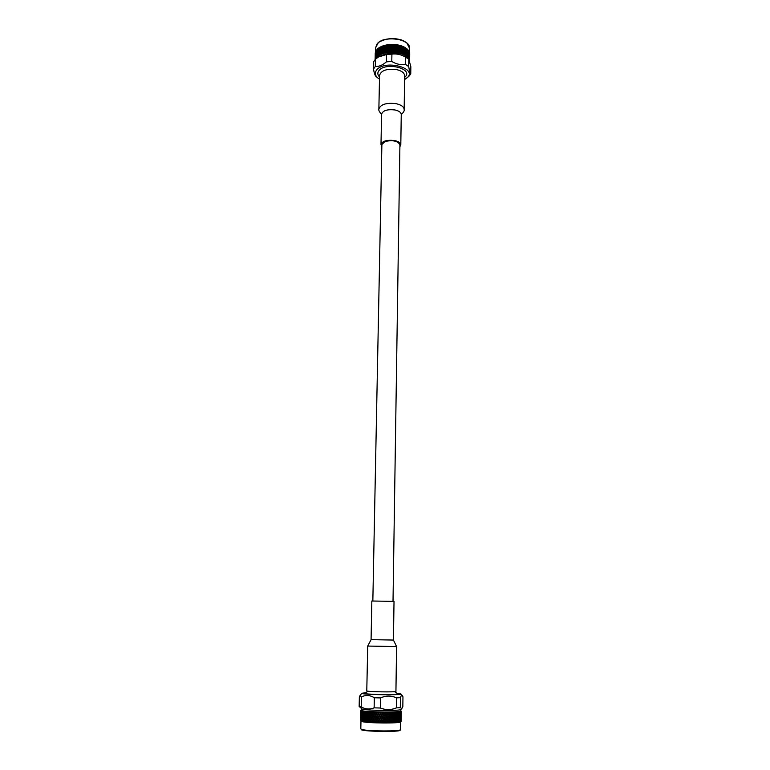 <?xml version="1.0" encoding="UTF-8"?>
<svg xmlns="http://www.w3.org/2000/svg" width="770" height="770" viewBox="0 0 770 770"><rect width="100%" height="100%" fill="white"/><g stroke="black" fill="none" stroke-linecap="round" stroke-linejoin="round"><path stroke-width="1.16" d="M372.844 600.879L381.882 144.49L385.154 141.449C393.008 139.861 397.926 140.977 399.919 144.808L393.018 601.235M404.616 77.404C414.943 68.867 385.058 61.244 378.696 70.927C377.319 72.986 377.598 75.008 379.543 76.962M377.656 48.779L377.406 49.732L378.041 48.529M377.878 48.645L377.839 50.705L378.147 48.471M378.349 49.627L377.954 50.955L378.311 51.706L378.734 50.377L378.234 49.376M378.869 50.637L378.686 52.447L379.273 51.398L378.734 50.377M379.418 51.667L378.965 52.966L379.379 53.736L379.86 52.437L379.273 51.398M380.014 52.706L379.812 54.516L380.476 53.496L379.86 52.437M378.811 53.419L378.628 55.228L379.215 54.179L378.965 52.966M378.667 47.981L378.368 48.924L378.108 48.395L379.831 47.249L384.673 45.315L389.745 44.477L389.129 45.497M378.927 47.865L378.878 49.935L379.196 47.673M379.475 48.885L379.023 50.185L379.437 50.955L379.918 49.655L379.331 48.616M380.072 49.925L380.024 51.994L380.534 50.714L379.918 49.655M380.698 50.984L380.178 52.264L380.65 53.063L381.179 51.792L380.534 50.714M381.352 52.062L381.14 53.871L381.862 52.889L381.179 51.792M378.878 49.935L380.476 53.496M379.196 47.634L379.494 48.173L379.831 47.249M380.13 47.143L380.082 49.213L380.13 47.143L380.592 47.932M380.746 48.202L380.236 49.482L380.707 50.281L380.929 47.769L381.419 48.577L381.978 47.316L381.468 46.498L380.929 47.769M381.41 49.28L380.871 50.551L381.362 51.359L381.92 50.098L381.237 49.011M382.103 50.387L381.535 51.638L382.055 52.456L382.632 51.215L381.92 50.098M382.815 51.503L382.238 52.745L382.594 53.303L383.373 52.36L382.632 51.215M380.428 46.931L380.765 47.499L381.14 46.585M382.151 47.596L381.593 48.856L382.113 49.675L382.69 48.433L381.978 47.316M382.873 48.722L382.295 49.963L382.834 50.801L383.431 49.578L382.69 48.433M383.624 49.867L383.017 51.09L383.575 51.946L384.192 50.733L383.431 49.578M384.394 51.032L384.153 52.822L384.981 51.927L384.192 50.733M381.468 46.498L382.892 48.01L383.479 46.787L382.931 45.94L382.353 47.172M380.765 47.499L383.373 52.36M381.795 46.306L382.17 46.893L382.575 46.008M383.672 47.076L383.075 48.298L383.633 49.155L384.249 47.952L383.479 46.787M384.451 48.25L383.826 49.453L384.403 50.329L385.039 49.136L384.249 47.952M385.241 49.444L384.605 50.628L385.202 51.513L385.847 50.339L385.039 49.136M386.059 50.656L385.808 52.427L386.684 51.58L385.847 50.339M382.931 45.94L384.461 47.538L385.096 46.344L384.5 45.459L383.883 46.662M382.17 46.893L384.981 51.927M383.287 45.757L383.691 46.373L384.124 45.507M385.298 46.652L384.663 47.836L385.26 48.731L385.905 47.557L385.096 46.344M386.117 47.865L385.462 49.039L386.078 49.944L386.733 48.789L385.905 47.557M386.954 49.107L386.29 50.252L386.906 51.186L387.579 50.04L386.733 48.789M387.801 50.368L387.127 51.503L387.541 52.129L388.446 51.33L387.579 50.04M384.5 45.459L386.126 47.153L386.79 45.998L386.165 45.074L385.52 46.248M383.691 46.373L386.684 51.58M384.885 45.305L385.308 45.94L385.77 45.103M387.002 46.316L386.338 47.471L386.964 48.395L387.637 47.259L386.79 45.998M387.849 47.576L387.175 48.712L387.811 49.655L388.494 48.539L387.637 47.259M388.715 48.866L388.032 49.983L388.677 50.955L389.37 49.848L388.494 48.539M389.591 50.185L388.898 51.282L389.331 51.937L390.255 51.186L389.659 50.06L388.966 51.176M390.525 48.731L389.832 49.809L390.486 50.82L391.189 49.752L390.573 48.616L389.37 49.848M386.165 45.074L387.868 46.864L388.552 45.748L387.907 44.795L387.233 45.921M385.308 45.94L388.446 51.33M386.569 44.949L387.012 45.603L387.493 44.795M388.773 46.075L388.08 47.191L388.735 48.163L389.418 47.057L388.552 45.748M389.639 47.394L388.956 48.491L389.61 49.472L390.303 48.395L389.707 47.278L389.052 48.337M391.42 50.098L390.717 51.166L391.622 51.831L392.084 51.138L391.439 49.983L390.717 51.166M392.363 48.703L391.661 49.742L392.325 50.782L393.027 49.761L392.363 48.587L391.189 49.752M390.486 50.82L389.793 51.898M391.468 47.307L390.765 48.366L391.43 49.386L392.132 48.346L391.487 47.191L390.303 48.395M390.573 45.94L389.88 47.018L390.544 48.029L391.237 46.96L390.621 45.825L389.418 47.057M387.907 44.795L389.659 46.681L390.351 45.603L389.697 44.602L389.004 45.7M387.012 45.603L390.255 51.186M388.321 44.679L388.783 45.372L389.274 44.583M393.249 50.117L392.546 51.147L392.989 51.85L393.913 51.195L393.239 50.002L392.546 51.147M394.192 48.779L393.489 49.771L394.153 50.859L394.856 49.867L394.163 48.654L393.027 49.761M392.325 50.782L391.622 51.831M393.297 47.326L392.594 48.356L393.268 49.415L393.961 48.404L393.287 47.211L392.132 48.346M392.411 45.911L391.709 46.951L392.373 47.99L393.075 46.97L392.411 45.796L391.237 46.96M391.516 44.516L390.814 45.574L391.478 46.595L392.18 45.555L391.545 44.4L390.351 45.603M389.697 44.602L393.326 44.419L392.18 45.555M388.783 45.372L392.084 51.138M390.12 44.516L390.592 45.228L391.093 44.477M395.077 50.243L394.384 51.224L394.817 51.956L395.732 51.359L395.029 50.127L394.384 51.224M396.001 48.953L395.318 49.915L395.972 51.032L396.656 50.079L395.934 48.828L394.856 49.867M394.153 50.859L393.451 51.86M395.125 47.451L394.433 48.433L395.087 49.53L395.78 48.568L395.077 47.336L393.961 48.404M394.24 45.979L393.537 46.989L394.202 48.067L394.904 47.076L394.211 45.863L393.075 46.97M391.949 44.458L392.421 45.199L392.921 44.468M393.345 44.535L392.652 45.555L393.316 46.623L394.009 45.613L393.326 44.419L396.877 44.756L394.904 47.076M396.877 50.464L396.194 51.417L396.617 52.168L397.512 51.619L396.791 50.339L396.194 51.417M397.772 49.222L397.108 50.146L397.744 51.301L398.408 50.387L397.667 49.097L396.656 50.079M395.972 51.032L395.28 51.994M396.916 47.682L396.242 48.626L396.887 49.761L397.561 48.828L396.829 47.557L395.78 48.568M395.174 44.66L394.481 45.642L395.135 46.739L395.828 45.777L395.125 44.544L394.009 45.613M393.778 44.506L394.25 45.276L394.75 44.564M396.05 46.152L395.356 47.124L396.011 48.24L396.694 47.288L395.828 45.777M398.619 50.791L397.955 51.706L398.802 52.572L399.235 51.975L398.494 50.656L397.955 51.706M399.486 49.598L398.841 50.483L399.447 51.677L400.082 50.791L399.486 49.598L398.408 50.387M397.744 51.301L397.07 52.235M398.658 48L398.003 48.914L398.629 50.079L399.274 49.184L398.658 48L397.561 48.828M397.82 46.431L397.147 47.355L397.782 48.51L398.446 47.596L397.715 46.306L396.694 47.288M395.597 44.65L395.982 46.036L395.135 44.535M396.059 45.449L396.55 44.766M396.964 44.891L396.281 45.834L396.925 46.97L397.599 46.036L396.877 44.756L398.581 45.074L397.599 46.036M400.284 51.205L399.659 52.081L400.467 52.995L400.284 51.205L399.659 52.081M401.112 50.06L400.496 50.916L401.083 52.139L401.68 51.292L401.112 50.06L400.082 50.791M399.447 51.677L398.802 52.572M400.333 48.423L399.697 49.29L400.304 50.502L400.92 49.636L400.333 48.423L399.274 49.184M399.524 46.806L398.879 47.692L399.495 48.885L400.131 48.01L399.524 46.806L398.446 47.596M397.378 44.901L397.83 45.719L398.302 45.074M398.706 45.218L398.042 46.123L398.668 47.288L399.322 46.393L398.581 45.074L400.217 45.488L399.322 46.393M401.873 51.715L401.276 52.553L402.036 53.515L401.873 51.715L401.276 52.553M402.643 50.608L402.065 51.426L402.614 52.687L403.172 51.869L402.643 50.608L401.68 51.292M401.083 52.139L400.467 52.995M401.911 48.934L401.314 49.771L401.882 51.003L402.46 50.185L401.911 48.934L400.92 49.636M401.151 47.268L400.544 48.125L401.122 49.347L401.719 48.51L401.151 47.268L400.131 48.01M399.101 45.247L399.543 46.094L399.996 45.469M400.371 45.632L399.745 46.508L400.342 47.711L400.958 46.855L400.217 45.488L401.767 45.988L400.958 46.855M403.345 52.302L402.797 53.12L403.499 54.112L403.345 52.302L402.797 53.12M404.058 51.244L403.528 52.033L404.029 53.313L404.539 52.533L404.058 51.244L403.172 51.869M402.614 52.687L402.036 53.515M403.384 49.521L402.835 50.329L403.355 51.6L403.884 50.801L403.384 49.521L402.46 50.185M402.681 47.827L402.113 48.645L402.652 49.896L403.211 49.087L402.681 47.827L401.719 48.51M400.756 45.69L401.17 46.566L401.594 45.959M401.95 46.142L401.363 46.98L401.921 48.221L402.498 47.394L401.767 45.988L403.211 46.575L402.498 47.394M404.693 52.976L404.192 53.756L404.828 54.786L404.693 52.976L404.192 53.756M405.338 51.946L405.309 54.015L405.338 51.946L404.539 52.533M404.029 53.313L403.499 54.112M404.731 50.194L404.231 50.974L404.702 52.264L404.731 50.194L403.884 50.801M404.096 48.452L403.567 49.251L404.067 50.531L404.577 49.752L404.096 48.452L403.211 49.087M402.306 46.219L402.691 47.114L403.095 46.537M403.422 46.739L402.874 47.547L403.393 48.818L403.932 48.019L403.211 46.575L404.539 47.239L403.932 48.019M405.906 53.707L405.453 54.468L406.021 55.536L405.906 53.707L405.453 54.468M406.185 52.533L405.761 53.255M405.309 54.015L404.828 54.786M405.944 50.936L405.915 53.005L405.944 50.936L405.184 51.494M405.376 49.164L405.347 51.234L405.376 49.164L404.577 49.752M403.75 46.835L404.106 47.75L404.471 47.191M404.77 47.413L404.269 48.192L404.741 49.482L405.222 48.712L404.529 47.23L405.713 47.923L405.222 48.712M406.05 52.784L406.878 51.272L406.512 49.935L406.088 50.676L406.483 52.004M406.473 52.716L406.445 54.786L406.194 52.524L406.974 53.804L407.003 51.734L406.608 52.466M406.964 54.506L407.061 56.335L406.695 54.323M406.512 49.935L405.8 50.483M405.068 47.528L405.386 48.462L405.713 47.923M405.983 48.154L405.954 50.223L406.377 49.482L405.713 47.971L406.801 48.712L406.088 50.002M407.445 53.544L407.417 55.613L407.195 53.361M407.859 55.353L407.936 57.192L407.619 55.19M407.003 51.734L407.455 52.832L407.484 50.762L407.128 51.484M406.242 48.279L406.522 49.232M407.041 48.962L406.647 49.684L407.012 51.022L406.772 48.77L407.263 49.097L407.369 50.262M407.888 52.581L407.869 54.651L407.657 52.418M408.254 54.41L408.225 56.48L408.042 54.256M408.572 56.248L408.629 58.077L408.379 56.095M407.263 49.097L407.494 50.06M407.927 49.819L407.898 51.879L407.696 49.646M408.293 51.638L408.264 53.707L408.071 51.484M408.61 53.477L408.581 55.546L408.418 53.332M408.889 55.325L408.86 57.384L408.706 55.19M409.12 57.172L409.149 59.001L408.966 57.047M408.302 50.936L408.11 49.963L408.187 51.099M408.649 50.714L408.62 52.774L408.447 50.56M408.928 52.553L408.899 54.622L408.745 52.418M409.149 54.401L409.13 56.46L408.995 54.285M409.332 56.258L409.313 58.318L409.207 56.152M409.467 58.106L409.476 59.945L409.37 58.029M408.928 51.85L408.793 50.868L408.841 51.975M409.188 51.638L409.159 53.698L409.034 51.523M409.37 53.496L409.342 55.556L409.236 53.39M409.505 55.353L409.476 57.404L409.399 55.267M409.592 57.211L409.573 59.261L409.525 57.144M409.64 59.069L409.621 60.897L409.592 59.03M409.38 52.793L409.284 51.802L409.313 52.87M409.544 52.591L409.515 54.651L409.438 52.504M409.63 54.449L409.601 56.508L409.553 54.381M409.669 56.306L409.65 58.366L409.63 56.268M409.659 58.154L409.64 60.224M409.64 53.746L409.601 52.755L409.601 53.785M409.707 53.553L409.678 55.604L409.669 53.515M409.698 55.161L409.678 57.461M409.707 54.709L409.717 54.035M375.125 59.107L375.154 57.962M375.134 58.684L375.115 59.463L375.163 58.664M375.183 56.354L375.211 55.199M375.202 55.931L375.154 57.981L375.231 55.902M375.221 56.836L375.183 58.886L375.288 56.778M375.279 59.357L375.298 57.731L375.211 59.425M375.26 53.178L375.211 55.228L375.288 53.149M375.288 54.073L375.24 56.133L375.346 54.025M375.356 54.978L375.308 57.028L375.452 54.901M375.471 55.883L375.423 57.943L375.596 55.796M375.635 56.797L375.548 58.636L375.789 56.691M375.298 53.371L375.365 52.389L375.327 53.399M375.414 52.216L375.375 54.275L375.51 52.148M375.529 53.12L375.49 55.18L375.654 53.034M375.702 54.035L375.654 56.095L375.847 53.929M375.914 54.959L375.866 57.019L376.078 54.843M376.164 55.892L376.049 57.721L376.357 55.758M375.664 51.436L375.76 47.432L376.78 44.448C382.141 35.141 410.525 38.298 409.419 48.019L406.762 42.879C403.596 40.81 402.806 39.607 393.691 38.5C381.015 39.251 381.4 40.868 378.33 42.62L375.76 47.432M375.76 51.272L375.712 53.332L375.904 51.166M375.972 52.196L375.924 54.256L376.145 52.071M376.232 53.12L376.183 55.19L376.424 52.986M376.53 54.064L376.482 56.133L376.742 53.919M376.877 55.017L376.742 56.845L377.108 54.863M375.981 51.494L376.145 50.512L376.068 51.609M376.289 50.358L376.241 52.418L376.482 50.223M376.588 51.292L376.549 53.361L376.809 51.147M376.934 52.245L376.896 54.314L377.175 52.09M377.329 53.207L377.281 55.276L377.579 53.043M377.762 54.189L377.608 56.008L378.022 54.015M376.954 51.542L377.002 49.482L377.059 51.725M377.339 52.504L377.387 50.435L377.464 52.706M377.772 53.486L377.82 51.417L377.906 53.707M378.253 54.477L378.291 52.408L378.378 54.718M402.421 53.659L401.94 53.919M403.846 54.275L403.365 54.516M405.145 54.968L404.654 55.18M375.962 76.365L375.924 76.346C375.077 75.652 374.249 73.227 373.46 69.079L373.614 61.812L375.442 59.203L375.279 66.49C378.927 66.721 382.642 65.171 386.425 61.841L386.559 54.497L378.494 56.98L375.442 59.203M386.559 54.497L391.911 54.102L391.776 61.456C396.281 64.189 400.804 65.152 405.338 64.334L405.444 57.019C400.978 54.497 396.473 53.534 391.911 54.102M405.444 57.019L408.783 59.261L408.697 66.567C409.37 70.811 410.054 73.266 410.757 73.93L410.843 66.711L408.783 59.261M378.494 56.98L379.369 56.451C388.147 52.331 396.868 52.485 405.501 56.903L407.205 58.039M386.425 61.841L391.776 61.456M373.46 69.079L375.279 66.49M410.757 73.93L408.793 76.451L404.577 79.589M405.338 64.334L408.697 66.567M379.494 79.146L377.781 77.924C375.106 75.527 374.615 73.034 376.318 70.436C384.076 58.722 419.852 68.492 406.339 78.425M379.812 51.715L380.486 50.637M381.054 46.633L381.179 46.566C388.85 43.563 396.473 43.697 404.038 46.97L404.298 47.105M405.723 47.961L406.271 48.366M376.001 58.741L376.482 57.933C381.16 49.944 405.694 50.936 408.735 59.223M406.117 55.363L405.819 55.912M392.305 51.494L392.854 52.245M390.477 51.532L391.054 52.245M388.667 51.667L389.274 52.35M386.896 51.898L387.522 52.553M385.192 52.225L385.828 52.841M383.566 52.658L384.211 53.236M380.64 53.765L381.266 54.275M379.976 54.911L378.676 53.159M393.335 44.419L396.098 49.107M391.535 44.4L396.088 51.975M389.755 44.477L394.644 52.35M379.206 47.673L382.69 53.717M399.89 146.647L400.804 144.818C400.621 142.835 398.494 141.41 394.442 140.535C386.79 139.736 382.305 141.054 380.986 144.471L381.843 146.329M378.869 109.051C380.553 104.374 386.28 102.574 396.05 103.661C401.218 104.845 403.923 106.789 404.163 109.494L404.635 75.739C404.404 72.88 401.728 70.83 396.608 69.589C386.925 68.463 381.246 70.368 379.572 75.306L378.869 109.051C378.455 110.216 379.36 111.958 381.593 114.258M368.127 691.2L364.711 693.298L365.596 693.683C371.005 694.742 400.458 694.915 397.926 693.876L394.587 691.662M363.498 721.48L363.556 718.603L363.122 719.979L363.825 721.875L361.505 721.182L361.361 720.114L361.072 721.221L360.658 719.719M360.966 721.009L360.88 719.95L360.764 720.922M360.697 720.797L360.755 717.948L360.764 720.874M360.63 718.805L360.697 715.956L360.678 718.853M360.63 716.812L360.687 713.982L360.649 716.832M360.678 714.262L360.716 712.664M360.812 710.546L360.707 713.01L360.755 710.633M360.639 720.836L360.61 719.777M360.591 718.063L360.63 716.466M400.92 710.999L401.257 711.778M401.247 712.741L401.208 715.58M401.218 713.751L401.257 711.374L401.18 713.79M401.199 716.543L401.16 719.392M401.17 717.563L401.199 714.724L401.132 717.592M401.112 715.734L401.151 712.895L401.055 715.792M401.006 713.896L400.987 711.557L400.92 713.982M401.132 721.355L401.151 718.535L401.083 721.413M401.064 719.546L401.103 716.697L401.006 719.613M400.958 717.717L400.987 714.868L400.872 717.804M400.795 715.879L400.824 713.03L400.679 715.985M400.573 714.04L400.535 711.692L400.439 714.175M400.978 721.586L401.055 720.518L401.083 721.5L400.092 722.096M400.9 721.538L400.939 718.689L400.592 721.74M400.737 719.709L400.775 716.851L400.631 719.815M400.525 717.861L400.554 715.012L400.39 717.996M400.246 716.023L400.284 713.174L400.092 716.177M399.919 714.175L399.851 711.817L399.745 714.348M400.467 721.692L400.506 718.843L400.198 721.971M400.198 719.854L400.236 716.995L400.044 720.008M399.871 718.006L399.909 715.147L399.697 718.179M399.486 716.148L399.524 713.299L399.303 716.35M399.053 714.3L398.966 711.942L398.85 714.522M400.073 722.106L398.6 722.385M400.333 721.808L400.188 720.836L399.986 721.894M399.822 721.846L399.861 718.978L399.466 722.202M399.438 719.998L399.476 717.13L399.245 720.191M399.004 718.14L399.043 715.272L398.802 718.352M398.523 716.273L398.562 713.415L398.302 716.514M397.994 714.416L398.427 712.943L397.878 712.048L397.763 714.675M399.63 721.962L399.428 720.97L399.178 722.029M398.956 721.981L398.995 719.113L398.6 722.366M398.475 720.123L398.514 717.255L398.254 720.364M397.936 718.256L397.975 715.388L397.705 718.516M397.358 716.389L397.397 713.521L397.118 716.668M396.733 714.512L397.243 713.049L396.598 712.144L396.483 714.82M398.591 722.395L391.622 722.876M398.725 722.096L398.456 721.105L398.157 722.164M397.888 722.106L397.926 719.238L397.551 722.501M397.31 720.239L397.349 717.371L397.06 720.528M396.675 718.362L397.195 716.889L396.723 715.494L396.425 718.67M396.011 716.485L396.55 715.022L396.05 713.617L395.751 716.812M395.299 714.608L395.876 713.135L395.135 712.231L395.039 714.955M397.609 722.221L397.291 721.221L396.935 722.279M396.627 722.221L397.137 720.749L396.666 719.344L396.319 722.626M395.953 720.345L396.502 718.872L395.992 717.467L395.693 720.672M395.241 718.458L395.819 716.986L395.28 715.59L394.981 718.814M394.49 716.572L395.097 715.109L394.529 713.694L393.903 715.166L394.683 717.053M393.701 714.675L394.336 713.212L393.942 712.279L393.085 713.261L393.903 715.166M396.3 722.327L395.944 721.326L395.539 722.385M395.183 722.327L395.761 720.855L395.231 719.44L394.894 722.712M394.433 720.441L395.039 718.959L394.471 717.553L393.845 719.026L394.163 720.807M393.643 718.535L394.279 717.072L393.682 715.657L393.027 717.12L393.845 719.026M392.815 716.639L393.47 715.176L392.854 713.761L392.171 715.224L393.027 717.12M391.949 714.743L392.642 713.28L392.219 712.337L391.285 713.318L392.171 715.224M392.854 713.761L392.642 713.28M393.682 715.657L393.47 715.176M394.827 722.424L394.423 721.423L393.971 722.472M393.586 722.414L394.221 720.941L393.624 719.526L392.969 720.999L393.586 722.414L392.969 720.999M392.758 720.508L393.422 719.045L392.796 717.621L392.113 719.093L392.527 721.009L391.882 719.594L391.17 721.057L391.834 722.481L392.527 721.009M391.892 718.603L392.584 717.14L391.94 715.725L391.227 717.178L392.113 719.093M390.996 716.697L391.709 715.234L391.044 713.819L390.313 715.272L391.227 717.178M390.082 714.781L390.814 713.328L389.87 712.394L389.379 713.357L389.889 715.176L390.275 714.406M391.044 713.819L390.814 713.328M389.071 716.735L389.822 715.282L389.119 713.848L388.35 715.301L388.898 717.12L390.313 715.272M391.94 715.725L391.709 715.234M392.796 717.621L392.584 717.14M393.181 722.51L392.739 721.5L392.257 722.539M390.939 720.566L391.651 719.103L390.987 717.678L390.255 719.141L391.17 721.057M390.024 718.651L390.756 717.188L390.063 715.763L389.312 717.216L389.832 719.045L390.178 718.333M388.099 714.81L388.869 713.357L388.398 712.414L387.368 713.376L387.955 715.205L388.869 713.357M387.05 716.755L387.839 715.301L387.098 713.867L386.299 715.311L386.925 717.14L388.35 715.301M389.119 713.848L389.87 712.394M390.063 715.763L389.822 715.282M388.042 718.679L388.811 717.226L388.09 715.792L387.3 717.245L387.887 719.074L389.312 717.216M390.987 717.678L390.756 717.188M389.014 720.614L389.764 719.151L389.062 717.717L388.292 719.17L388.84 720.999L390.255 719.141M391.882 719.594L391.651 719.103M391.834 722.481L389.784 722.924L390.092 722.27M392.739 721.5L389.379 713.357M391.401 722.568L390.929 721.557L390.409 722.597M389.957 722.529L390.698 721.067L390.005 719.642L389.254 721.095L389.784 722.924L387.839 722.953L389.254 721.095M386.039 714.82L386.838 713.376L386.347 712.423L385.289 713.376L385.934 715.215L386.838 713.376M384.962 716.755L385.77 715.311L385.01 713.867L384.192 715.311L384.875 717.149L386.299 715.311M387.098 713.867L387.887 712.414M388.09 715.792L387.839 715.301M385.982 718.699L386.781 717.245L386.03 715.811L385.221 717.245L385.876 719.084L387.3 717.245M389.062 717.717L388.811 717.226M386.992 720.633L387.772 719.18L387.031 717.736L386.242 719.19L386.858 721.028L388.292 719.17M390.005 719.642L389.764 719.151M390.929 721.557L390.698 721.067M389.505 722.616L388.994 721.596L388.446 722.635M387.984 722.568L388.754 721.105L388.022 719.671L387.243 721.124L387.839 722.963L385.818 722.972L387.243 721.124M383.932 714.82L384.75 713.376L384.24 712.414L383.152 713.366L383.864 715.205L384.75 713.376M382.825 716.745L383.643 715.311L382.873 713.857L382.045 715.292L382.777 717.13L384.192 715.311M385.01 713.867L385.818 712.423M386.03 715.811L385.77 715.311M383.864 718.689L384.682 717.245L383.912 715.802L383.085 717.236L383.797 719.084L385.221 717.245M387.031 717.736L386.781 717.245M384.894 720.633L385.703 719.19L384.942 717.746L384.124 719.19L384.808 721.028L386.242 719.19M388.022 719.671L387.772 719.18M388.994 721.596L388.754 721.105M387.503 722.645L386.973 721.625L386.405 722.655M385.914 722.578L386.713 721.124L385.963 719.681L385.154 721.134L385.818 722.982L383.739 722.972L385.154 721.134M381.776 714.791L382.603 713.357L381.545 712.385L380.996 713.338L381.756 715.186L382.603 713.357M380.659 716.706L381.497 715.282L380.707 713.819L379.88 715.253L380.659 717.101L382.045 715.292M382.873 713.857L383.701 712.414M383.912 715.802L383.643 715.311M381.708 718.67L382.536 717.226L381.756 715.782L380.929 717.207L381.689 719.055L383.085 717.236M384.942 717.746L384.682 717.245M382.757 720.624L383.585 719.18L382.806 717.727L381.978 719.17L382.709 721.018L384.124 719.19M385.963 719.681L385.703 719.19M386.973 721.625L386.713 721.124M387.839 722.963L383.152 713.366M385.423 722.664L384.875 721.625L384.297 722.655M383.797 722.578L384.615 721.134L383.845 719.681L383.017 721.124L383.739 722.972L381.622 722.943L383.017 721.124M379.61 714.753L380.447 713.328L379.389 712.346L378.84 713.29L379.639 715.147L380.447 713.328M378.503 716.658L379.331 715.243L378.551 713.771L377.733 715.195L378.542 717.053L379.88 715.253M380.707 713.819L381.545 712.385M381.756 715.782L381.497 715.282M379.543 718.631L380.38 717.197L379.6 715.734L378.773 717.159L379.562 719.016L380.929 717.207M382.806 717.727L382.536 717.226M380.592 720.595L381.429 719.161L380.64 717.698L379.812 719.132L380.592 720.99L381.978 719.17M383.845 719.681L383.585 719.18M384.875 721.625L384.615 721.134M383.296 722.655L382.738 721.615L382.151 722.645M381.641 722.558L382.469 721.115L381.689 719.661L380.861 721.095L381.622 722.953L379.504 722.905L380.861 721.095M377.473 714.695L378.291 713.27L377.242 712.288L376.703 713.232L377.531 715.089L378.291 713.27M376.376 716.601L377.194 715.186L376.424 713.713L375.625 715.128L376.463 716.995L377.733 715.195M378.551 713.771L379.389 712.346M379.6 715.734L379.331 715.243M377.396 718.574L378.224 717.149L377.454 715.686L376.636 717.101L377.464 718.968L378.773 717.159M380.64 717.698L380.38 717.197M378.436 720.547L379.264 719.113L378.484 717.65L377.666 719.074L378.474 720.941L379.812 719.132M381.689 719.661L381.429 719.161M382.738 721.615L382.469 721.115M381.131 722.626L380.572 721.586L379.985 722.606M379.475 722.51L380.313 721.086L379.533 719.613L378.696 721.047L379.504 722.905L377.396 722.847L378.696 721.047M375.365 714.627L376.174 713.212L375.144 712.221L374.624 713.155L375.471 715.022L376.174 713.212M374.297 716.514L375.096 715.109L374.355 713.636L373.575 715.041L374.422 716.909L375.625 715.128M376.424 713.713L377.242 712.288M377.454 715.686L377.194 715.186M375.288 718.497L376.097 717.082L375.346 715.609L374.547 717.024L375.394 718.891L376.636 717.101M378.484 717.65L378.224 717.149M376.299 720.479L377.117 719.055L376.357 717.582L375.548 719.007L376.386 720.874L377.666 719.074M379.533 719.613L379.264 719.113M380.572 721.586L380.313 721.086M378.975 722.578L378.417 721.538L377.829 722.549M377.329 722.452L378.147 721.028L377.377 719.555L376.559 720.98L377.396 722.857L375.327 722.78L376.559 720.98M373.325 714.541L374.105 713.126L373.623 712.154L372.613 713.059L373.469 714.935L374.105 713.126M372.295 716.427L373.065 715.022L372.353 713.54L371.602 714.945L372.468 716.822L373.575 715.041M374.355 713.636L375.144 712.221M375.346 715.609L375.096 715.109M373.248 718.41L374.028 716.995L373.306 715.523L372.536 716.928L373.402 718.805L374.547 717.024M376.357 717.582L376.097 717.082M374.23 720.402L375.019 718.978L374.278 717.505L373.498 718.92L374.355 720.797L375.548 719.007M377.377 719.555L377.117 719.055M378.417 721.538L378.147 721.028M379.504 722.915L374.624 713.155M376.828 722.52L376.289 721.471L375.702 722.481M375.221 722.385L376.03 720.961L375.279 719.488L374.48 720.903L375.337 722.789L373.325 722.693L374.48 720.903M371.371 714.444L372.122 713.039L371.178 712.029L370.697 712.962L371.564 714.839L372.122 713.039M370.399 716.312L371.121 714.916L370.457 713.434L369.754 714.839L370.601 716.716L371.631 714.993M372.353 713.54L373.123 712.135M373.306 715.523L373.065 715.022M371.294 718.304L372.045 716.899L371.352 715.426L370.63 716.822L371.486 718.708L372.536 716.928M374.278 717.505L374.028 716.995M372.228 720.297L372.988 718.891L372.276 717.409L371.535 718.814L372.391 720.701L373.498 718.92M375.279 719.488L375.019 718.978M376.289 721.471L376.03 720.961M374.73 722.443L374.21 721.384L373.642 722.395M373.181 722.289L373.96 720.884L373.229 719.401L372.468 720.807L373.325 722.703L371.409 722.587L372.468 720.807M369.533 714.329L370.235 712.933L369.359 711.923L368.907 712.847L369.754 714.724L370.235 712.933M368.618 716.196L369.302 714.801L368.676 713.318L368.022 714.714L368.859 716.601L369.754 714.839M370.457 713.434L371.178 712.029M371.352 715.426L371.121 714.916M369.456 718.189L370.158 716.793L369.513 715.311L368.83 716.706L369.677 718.593L370.63 716.822M372.276 717.409L372.045 716.899M370.322 720.191L371.044 718.785L370.38 717.303L369.677 718.699L370.524 720.585L371.535 718.814M373.229 719.401L372.988 718.891M374.21 721.384L373.96 720.884M372.709 722.347L372.208 721.288L371.669 722.289M371.217 722.183L371.968 720.778L371.275 719.296L370.553 720.701L371.409 722.578M367.819 714.204L368.474 712.818L367.665 711.798L367.252 712.722L368.07 714.599L367.04 713.193L366.443 714.579L366.982 716.062L367.608 714.675M368.31 714.088L368.474 712.818M368.676 713.318L369.359 711.923M369.513 715.311L369.302 714.801M368.214 717.996L368.83 716.706M370.38 717.303L370.158 716.793M368.541 720.066L369.215 718.67L368.599 717.178L367.945 718.574L368.782 720.47L369.677 718.699M371.275 719.296L371.044 718.785M369.379 722.068L370.081 720.672L369.436 719.18L368.753 720.576L369.6 722.462L370.553 720.701M372.208 721.288L371.968 720.778M371.4 722.587L363.825 721.894M370.774 722.241L370.303 721.172L369.793 722.173M367.742 718.063L368.397 716.668L367.8 715.186L367.175 716.572L367.993 718.458L366.963 717.043L366.366 718.439L366.905 719.931L367.531 718.535M366.26 714.069L366.501 711.701L365.75 712.587L366.51 714.416M368.599 717.178L368.397 716.668M369.436 719.18L369.215 718.67M368.099 721.933L368.753 720.576M370.303 721.172L370.081 720.672M368.965 722.116L368.522 721.047L368.175 721.769M367.665 721.933L368.32 720.537L367.723 719.045L367.097 720.441L367.925 722.337M366.183 717.929L366.78 716.543L366.241 715.051L365.673 716.437L366.433 718.275M365.5 715.927L366.068 714.541L365.567 713.059L365.028 714.435L365.75 716.254M364.874 713.934L365.086 711.567L364.431 712.443L365.105 714.233M368.522 721.047L368.32 720.537M367.28 721.981L366.886 720.913L366.453 721.904M366.106 721.788L366.693 720.402L366.164 718.91L365.596 720.297L366.385 722.193M365.423 719.786L365.981 718.4L365.481 716.909L364.942 718.285L365.663 720.114M364.788 717.775L365.317 716.398L364.845 714.907L364.345 716.283L365.028 718.083M364.2 715.782L364.258 712.914L363.796 714.291L364.431 716.062M363.661 713.78L363.854 711.422L363.286 712.298L363.873 714.04M365.76 721.837L365.404 720.768L365.019 721.75M364.711 721.634L365.24 720.258L364.768 718.756L364.268 720.143L365.009 722.048M364.123 719.632L364.181 716.755L363.709 718.131L364.345 719.912M363.575 717.621L363.642 714.762L363.209 716.129L363.796 717.881M363.084 715.628L363.151 712.77L363.286 715.859M362.641 713.636L362.814 711.278L362.834 713.848M364.403 721.683L364.094 720.614L363.758 721.596M363.007 719.469L363.065 716.601L363.209 719.709M362.564 717.467L362.622 714.608L362.757 717.678M362.169 715.465L362.237 712.616L362.343 715.657M361.833 713.472L361.977 711.124L361.996 713.646M363.238 721.519L362.978 720.451L362.699 721.432M362.478 721.307L362.545 718.449L362.814 721.702M362.092 719.305L362.15 716.447L362.266 719.498M361.756 717.303L361.813 714.454L361.91 717.476M361.467 715.311L361.534 712.462L361.611 715.455M361.245 713.318L361.361 710.979L361.361 713.443M362.266 721.355L362.073 720.287L361.842 721.259M361.669 721.144L361.736 718.285L361.996 721.509M361.39 719.141L361.448 716.283L361.525 719.286M361.159 717.14L361.217 714.291L361.274 717.265M360.986 715.147L361.043 712.308L361.082 715.243M360.861 713.164L360.957 710.826L360.938 713.241M376.703 712.269L377.185 711.952M374.624 712.202L375.134 711.884M372.613 712.106L373.152 711.798M370.707 712.009L371.265 711.701M368.917 711.894L369.485 711.586M361.14 718.112L361.072 720.97L361.245 717.967M360.966 716.119L360.899 718.968L361.053 716.004M360.841 714.137L360.784 716.976L360.909 714.05M360.784 712.154L360.716 714.993L360.822 712.096M401.815 708.554L402.835 706.619L402.96 696.773L402.354 695.647C401.719 694.973 401.083 695.647 400.429 697.659L400.304 707.649L401.815 708.554L400.795 709.526C400.516 710.912 368.156 710.652 362.352 709.209L359.157 706.475L359.378 696.542L361.746 693.279L365.567 692.769M400.304 707.649L396.338 707.909L396.483 697.87C391.227 695.464 385.924 695.483 380.572 697.928L380.39 708.015C385.712 710.113 391.025 710.075 396.338 707.909M380.39 708.015L374.133 707.842L374.326 697.755C370.033 695.06 365.731 694.781 361.428 696.917L361.207 706.899C365.423 709.334 369.725 709.651 374.133 707.842M361.207 706.899L359.157 706.475M361.428 696.917L359.378 696.542M380.572 697.928L374.326 697.755M400.429 697.659L396.483 697.87M397.089 693.327L400.891 693.962C403.105 695.146 368.984 694.915 362.814 693.693L361.746 693.279M372.276 712.346L384.779 712.414M401.055 721.529L400.602 721.904C399.851 723.502 367.829 723.261 362.083 721.606L361.014 721.163M383.739 722.972L378.84 713.29M400.843 709.488L400.824 710.989C401.998 712.481 368.368 712.298 362.324 710.768L361.217 710.296L361.245 708.795M371.66 712.058L372.151 712.086M373.623 712.154L374.143 712.173M375.673 712.24L376.203 712.26M377.781 712.308L378.33 712.317M379.928 712.356L380.476 712.375M382.093 712.394L382.642 712.404M384.24 712.414L384.779 712.423M386.347 712.423L386.877 712.423M388.398 712.414L388.908 712.404M390.361 712.385L390.842 712.375M368.695 712.337L368.907 712.847M370.476 712.452L370.697 712.962M372.372 712.558L372.613 713.059M374.374 712.645L373.912 711.827M376.443 712.722L376.703 713.232M378.57 712.789L377.993 711.981M380.726 712.837L380.996 713.338M382.882 712.866L382.218 712.067M385.019 712.885L385.289 713.376M387.118 712.885L387.368 713.376M389.129 712.866L388.378 712.077M391.054 712.827L391.285 713.318M392.873 712.779L393.085 713.261M373.325 722.703L371.583 718.93M375.337 722.789L371.66 715.07M377.396 722.857L371.977 711.74M381.622 722.953L375.924 711.913M385.818 722.982L380.101 712.029M389.774 722.934L384.317 712.086M391.612 722.886L386.376 712.086M393.48 719.18L390.303 712.048M393.557 715.369L392.113 712M371.843 601.004L394.019 601.389L393.441 640.053L371.073 639.658L371.843 601.004M396.569 646.569L367.714 646.068L366.78 690.863C365.971 691.807 396.714 692.346 395.934 691.373L396.569 646.569L393.441 640.053M379.543 41.859C388.388 37.345 397.156 37.499 405.838 42.321M401.247 114.249L401.257 114.451C401.074 112.362 398.966 110.861 394.943 109.956C387.358 109.119 382.911 110.505 381.602 114.114L380.986 144.471M400.005 729.999C403.037 732.357 358.252 731.577 361.371 729.325M360.976 721.144L360.803 728.901L361.919 729.488C367.983 731.375 401.757 731.462 400.583 729.594L400.679 721.837M409.64 60.002L409.669 58.27M409.678 57.249L409.698 55.507M409.717 54.497L409.727 53.919M375.154 57.606L375.183 56.711M375.221 54.853L375.24 53.948M377.781 77.924L375.924 76.346M409.361 51.994L409.419 48.019M406.262 55.113L405.983 55.623M378.956 52.966L378.686 52.447M401.257 114.451L400.804 144.818M404.163 109.494C404.539 110.678 403.567 112.372 401.257 114.595M360.668 714.743L360.639 715.985M360.707 713.155L360.687 713.771M360.581 718.554L360.553 719.796M360.62 716.957L360.601 717.582M401.247 712.972L401.218 715.369M401.199 716.774L401.17 719.18M360.755 710.941L360.726 712.183M400.891 693.962L402.354 695.647M360.803 728.901L362.449 730.056L380.447 731.462L398.6 730.759L400.583 729.594M367.714 646.068L371.073 639.658"/></g></svg>
